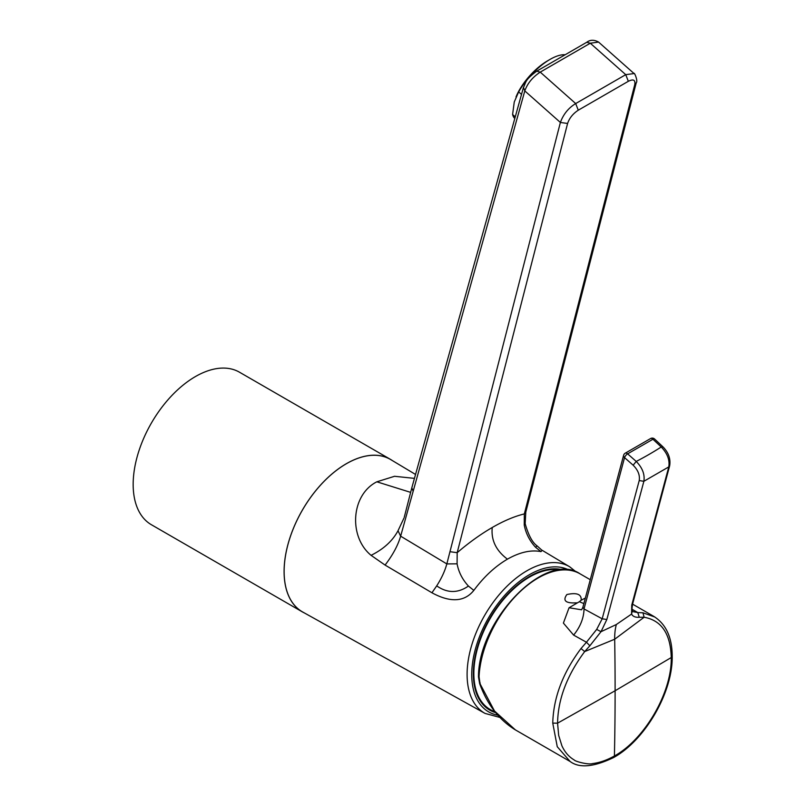 <?xml version="1.0" encoding="UTF-8"?>
<svg xmlns="http://www.w3.org/2000/svg" width="806" height="806" viewBox="0 0 806 806"><rect width="100%" height="100%" fill="white"/><g stroke="black" fill="none" stroke-linecap="round" stroke-linejoin="round"><path stroke-width="1.21" d="M557.571 723.173L558.669 735.354L561.903 745.792C564.794 752.149 568.905 756.874 574.225 759.967C575.081 761.519 589.005 765.065 592.652 763.554C599.614 762.728 606.868 760.199 614.414 755.988L613.698 757.499C593.851 767.07 579.323 768.39 570.104 761.479L557.258 746.709L552.755 723.133L557.571 723.173C557.974 699.175 567.021 675.307 584.693 651.57L581.005 648.538L586.456 642.241L589.881 645.767L584.693 651.57L614.686 639.229L644.125 617.255C661.565 620.398 670.602 633.828 671.247 657.545C672.023 692.183 644.8 739.334 614.414 755.988A3300.157 1905.354 60 0 0 615.109 690.762L557.571 723.173M653.837 616.419C665.988 624.076 672.103 637.324 672.204 656.165L671.247 657.545L615.109 690.762A3300.157 1905.354 60 0 0 614.686 639.229A69.074 39.877 60 0 1 616.338 624.519L601.014 631.702L596.682 629.405L586.456 642.241L573.62 635.108C580.33 626.836 583.796 618.111 584.038 608.933L602.183 618.796L606.837 619.502L601.014 631.702L589.881 645.767M662.925 446.806C668.527 452.509 670.773 458.826 669.665 465.757L668.789 466.896C669.887 459.984 667.368 453.355 661.232 446.998L652.941 439.24A3.456 1.4 -46.9 0 1 654.623 439.038L662.925 446.806L661.232 446.998A405.166 289.334 16.2 0 1 648.991 454.453A405.176 289.344 -163.8 0 1 636.226 461.435L633.153 465.203C638.04 470.079 640.055 475.208 639.218 480.578L602.183 618.796L596.682 629.405M584.038 608.832L582.849 607.412L623.622 455.279A3.456 2.438 -165 0 0 624.549 457.617L584.038 608.832M639.218 480.578L643.873 481.283C644.951 474.381 642.412 467.762 636.226 461.435L627.622 453.849A3.456 1.33 131.4 0 0 624.549 457.617L633.153 465.203M654.623 439.038A3.456 3.456 0 0 0 650.543 438.565A3.456 1.995 -120 0 1 652.9 439.199A3.456 1.995 -120 0 1 652.941 439.24L627.622 453.849A3.456 1.995 -120 0 0 627.582 453.808A3.456 1.995 -120 0 0 625.224 453.184A3.456 3.456 0 0 0 623.622 455.279M573.62 635.108L563.394 623.088L569.066 607.754L581.579 609.799L582.849 607.412M583.876 603.593L579.333 601.719L569.066 607.754M579.333 601.719L581.166 600.218C581.67 594.274 576.905 592.37 566.87 594.536C562.427 600.732 565.681 603.503 576.643 602.828M581.166 600.218L585.368 598.042M633.163 611.673L637.798 612.59L639.249 617.265L644.125 617.255L642.936 612.782L637.798 612.59L631.985 609.195M495.096 711.94L491.67 710.308A78.706 45.438 -60 0 1 477.686 647.792A78.706 45.438 -60 0 1 529.492 577.076A78.706 45.438 -60 0 1 559.948 569.963M562.427 569.782A79.431 45.861 120 0 0 529.492 576.481A79.431 45.861 120 0 0 476.235 651.47A79.431 45.861 120 0 0 495.65 712.635M415.543 474.462L390.759 459.622A88.005 50.808 120 0 0 346.358 463.742A88.005 50.808 120 0 0 288.76 541.662A88.005 50.808 120 0 0 302.764 612.046L485.031 713.411A84.66 48.874 -60 0 1 471.55 645.707A84.66 48.874 -60 0 1 526.963 570.749A84.66 48.874 -60 0 1 569.681 566.789L576.139 571.928M410.597 492.355L376.835 481.807L394.557 476.286L414.455 478.381M542.196 550.327L540.987 551.616L535.587 547.284C529.633 540.836 525.855 533.421 524.243 525.059L524.333 513.916C514.43 516.344 503.74 520.867 492.254 527.497A137.886 57.135 -48.8 0 0 457.183 552.684L457.083 563.827L446.826 563.918L449.97 551.697L457.183 552.684L567.595 123.459L560.382 122.462C563.354 114.281 568.452 107.974 575.686 103.561L540.242 72.127L590.294 43.222L598.566 42.073C594.113 39.605 590.173 39.675 586.758 42.275L590.294 43.222L625.738 74.656L634.07 73.558L598.566 42.073M392.421 460.619A88.066 50.849 120 0 0 390.386 459.329A88.066 50.849 120 0 0 316.506 489.736A88.066 50.849 120 0 0 302.321 611.865A88.066 50.849 120 0 0 304.456 612.983M390.386 459.329L239.473 372.201A88.066 50.849 120 0 0 165.583 402.597A88.066 50.849 120 0 0 151.407 524.736L302.321 611.865M413.156 491.297L411.826 487.791L523.467 87.401L524.797 90.907L400.642 536.171L446.826 563.918C444.912 571.011 441.537 578.325 436.701 585.871L431.935 592.773C443.481 599.049 461.576 605.649 473.837 590.385L468.427 586.053C462.432 579.544 458.654 572.129 457.083 563.827M431.935 592.773L385.077 565.077L371.072 555.334C348.383 536.705 350.963 494.834 376.835 481.807M403.907 518.218L398.013 530.741C392.542 540.937 383.555 549.138 371.072 555.334M449.97 551.697L560.382 122.462L524.797 90.907C527.477 83.371 532.625 77.114 540.242 72.127L536.695 71.18L586.758 42.275M398.013 530.741L400.642 536.171C397.963 545.38 392.774 555.012 385.077 565.077M515.256 116.87L512.596 114.502L514.258 101.989L518.651 91.884A41.438 16.916 -48.4 0 1 550.065 59.382A41.438 16.916 -48.4 0 1 565.147 54.758M514.792 118.512A41.438 16.916 -48.4 0 1 512.596 114.502M525.814 512.052L524.333 513.916L634.745 84.68L636.216 82.867L525.804 512.092M525.794 512.153L525.159 523.658L524.243 525.059M479.016 677.675A83.753 48.35 120 0 1 538.176 577.962A83.753 48.35 120 0 1 580.058 573.822C545.581 550.186 478.129 620.187 478.502 676.969L479.63 683.579C487.237 704.535 499.156 719.98 515.407 729.904L494.511 711.023L480.033 683.75L479.006 676.325M632.629 603.976L631.753 605.115L631.592 614.051L632.307 610.726C631.753 610.988 631.864 608.732 632.629 603.976L669.665 465.767M616.338 624.519L631.592 614.051C632.781 616.449 635.33 617.527 639.249 617.265M518.651 91.884L521.512 94.413M515.991 96.962L516.424 95.954A37.126 15.153 -48.4 0 1 547.576 60.823L550.065 59.382M581.005 648.538C562.84 672.788 553.42 697.653 552.755 723.133M631.753 605.115L668.789 466.896L643.873 481.283L606.837 619.502M642.936 612.782L654.855 617.033M497.776 715.164A81.507 47.06 -60 0 1 474.14 654.109A81.507 47.06 -60 0 1 529.371 574.708A81.507 47.06 -60 0 1 569.046 570.084M473.837 590.385C483.842 576.874 495.025 566.467 507.417 559.163C519.799 552.17 530.993 549.652 540.987 551.616M404.229 517.361L411.836 487.751M628.337 81.295L578.275 110.2L575.686 103.561L625.738 74.656L628.337 81.295C633.405 78.797 635.541 79.925 634.745 84.68M578.275 110.2C572.955 113.696 569.399 118.109 567.595 123.459M436.701 585.871C447.33 593.287 457.899 593.347 468.427 586.053M507.417 559.163C495.992 550.548 490.935 539.99 492.254 527.497M541.692 550.024L537.048 545.843L535.587 547.284M480.033 683.75L480.144 682.954M580.058 573.822L590.274 579.716M632.589 604.147L653.847 616.419M485.031 713.411L499.821 717.411M569.681 566.789L542.166 550.307M523.467 87.401C526.409 81.809 524.303 80.57 536.695 71.18M634.07 73.558C634.151 71.835 638.221 80.902 636.216 82.867M537.048 545.843C532.383 542.559 528.424 535.164 525.159 523.658M515.417 729.904L570.094 761.479M650.543 438.565L625.224 453.184M632.307 610.726L633.204 611.694M672.204 656.165C672.879 692.193 645.243 740.069 613.698 757.499"/></g></svg>
